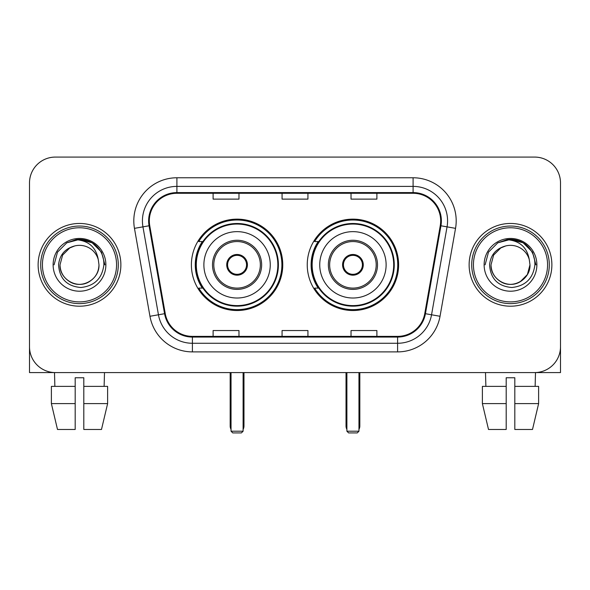 <?xml version="1.0" encoding="UTF-8"?>
<svg xmlns="http://www.w3.org/2000/svg" width="590" height="590" viewBox="0 0 590 590"><rect width="100%" height="100%" fill="white"/><g stroke="black" fill="none" stroke-linecap="round" stroke-linejoin="round"><path stroke-width="0.89" d="M307.243 264.829A45.688 45.688 0 0 0 352.931 310.517A45.688 45.688 0 0 0 398.611 264.829A45.688 45.688 0 0 0 352.931 219.141A45.688 45.688 0 0 0 307.243 264.829M191.389 264.829A45.688 45.688 0 0 0 237.069 310.517A45.688 45.688 0 0 0 282.757 264.829A45.688 45.688 0 0 0 237.069 219.141A45.688 45.688 0 0 0 191.389 264.829M202.341 288.104A41.809 41.809 0 0 1 202.341 241.553M318.194 288.104A41.809 41.809 0 0 1 318.194 241.553M29.5 182.937L29.5 346.721A25.857 25.857 0 0 0 55.357 372.578L534.643 372.578A25.857 25.857 0 0 0 560.5 346.721L560.5 182.937A25.857 25.857 0 0 0 534.643 157.08L55.357 157.08A25.857 25.857 0 0 0 29.5 182.937L29.5 346.721M38.121 264.829A41.374 41.374 0 0 0 79.495 306.203A41.374 41.374 0 0 0 120.876 264.829A41.374 41.374 0 0 0 79.495 223.455A41.374 41.374 0 0 0 38.121 264.829A41.374 41.374 0 0 0 79.495 306.203A41.374 41.374 0 0 0 120.876 264.829A41.374 41.374 0 0 0 79.495 223.455A41.374 41.374 0 0 0 38.121 264.829M469.124 264.829A41.374 41.374 0 0 0 510.505 306.203A41.374 41.374 0 0 0 551.879 264.829A41.374 41.374 0 0 0 510.505 223.455A41.374 41.374 0 0 0 469.124 264.829A41.374 41.374 0 0 0 510.505 306.203A41.374 41.374 0 0 0 551.879 264.829A41.374 41.374 0 0 0 510.505 223.455A41.374 41.374 0 0 0 469.124 264.829M149.322 220.867A27.582 27.582 0 0 1 176.904 193.284L413.096 193.284A27.582 27.582 0 0 1 440.258 225.66L424.756 313.585A27.582 27.582 0 0 1 397.594 336.374L192.406 336.374A27.582 27.582 0 0 1 165.244 313.585L149.742 225.66A27.582 27.582 0 0 1 149.322 220.867M148.628 220.867A28.276 28.276 0 0 0 149.056 225.778L164.566 313.703A28.276 28.276 0 0 0 192.406 337.067L397.594 337.067A28.276 28.276 0 0 0 425.434 313.703L440.944 225.778A28.276 28.276 0 0 0 413.096 192.591L176.904 192.591A28.276 28.276 0 0 0 148.628 220.867M134.461 228.352A43.099 43.099 0 0 1 176.904 177.767L413.096 177.767A43.099 43.099 0 0 1 455.539 228.352L440.037 316.277A43.099 43.099 0 0 1 397.594 351.891L192.406 351.891A43.099 43.099 0 0 1 149.963 316.277L134.461 228.352L142.95 226.855A34.478 34.478 0 0 1 176.904 186.388L413.096 186.388A34.478 34.478 0 0 1 447.05 226.855L431.548 314.78A34.478 34.478 0 0 1 397.594 343.269L192.406 343.269A34.478 34.478 0 0 1 158.452 314.78L142.95 226.855A34.478 34.478 0 0 1 142.426 220.867M534.643 157.08L55.357 157.08M55.357 372.578L534.643 372.578M460.51 372.578L560.5 372.578L560.5 182.937M425.434 313.703L431.548 314.78L447.05 226.855L455.539 228.352M282.072 193.284L282.072 199.118L307.928 199.118L307.928 193.284M213.108 193.284L213.108 199.118L238.972 199.118L238.972 193.284M351.028 193.284L351.028 199.118L376.892 199.118L376.892 193.284M307.928 336.374L307.928 330.54L282.072 330.54L282.072 336.374M238.972 336.374L238.972 330.54L213.108 330.54L213.108 336.374M376.892 336.374L376.892 330.54L351.028 330.54L351.028 336.374M29.5 338.1L29.5 372.578L129.49 372.578M51.382 386.376L51.382 403.612L57.503 429.476L51.382 403.612L51.382 386.376L75.188 386.376L75.188 377.755L83.809 377.755L83.809 386.376L107.616 386.376L107.616 403.612L101.487 429.476L107.616 403.612L83.809 403.612L83.809 386.376M104.496 372.578L104.12 386.376M75.188 386.376L75.188 429.476L57.503 429.476M51.382 403.612L75.188 403.612M101.487 429.476L83.809 429.476L83.809 403.612M54.501 372.578L54.87 386.376M116.562 264.829A37.067 37.067 0 0 0 79.495 227.762A37.067 37.067 0 0 0 42.428 264.829A37.067 37.067 0 0 0 79.495 301.896A37.067 37.067 0 0 0 116.562 264.829M118.288 264.829A38.793 38.793 0 0 0 79.495 226.036A38.793 38.793 0 0 0 40.703 264.829A38.793 38.793 0 0 0 79.495 303.621A38.793 38.793 0 0 0 118.288 264.829M98.98 264.829C98.714 272.174 95.469 277.802 89.238 281.703C77.098 289.476 59.354 279.232 60.018 264.829L62.629 255.087L69.753 247.955L74.665 245.956C65.011 248.582 59.649 254.873 58.572 264.829C59.487 278.745 66.913 286.305 80.86 287.507C94.496 286.01 102.166 278.451 103.877 264.829C104.032 256.65 101.001 249.887 94.784 244.533C89.127 240.41 82.836 238.788 75.918 239.673C88.655 240.683 96.111 247.343 98.279 259.652L98.98 264.829C98.714 272.174 95.469 277.802 89.238 281.703C77.098 289.476 59.354 279.232 60.018 264.829L62.629 255.087L69.753 247.955L74.665 245.956L69.753 247.955L62.629 255.087L60.018 264.829L62.629 255.087L69.753 247.955L74.665 245.956L69.753 247.955L62.629 255.087L60.018 264.829L62.629 255.087L69.753 247.955L74.665 245.956L69.753 247.955L62.629 255.087L60.018 264.829L62.629 255.087L69.753 247.955L74.665 245.956L69.753 247.955L62.629 255.087L60.018 264.829C60.276 272.174 63.528 277.802 69.753 281.703C81.899 289.476 99.644 279.232 98.98 264.829C98.714 272.174 95.469 277.802 89.238 281.703C77.098 289.476 59.354 279.232 60.018 264.829C59.354 279.232 77.098 289.476 89.238 281.703C95.469 277.802 98.714 272.174 98.98 264.829C98.714 272.174 95.469 277.802 89.238 281.703C77.098 289.476 59.354 279.232 60.018 264.829C60.276 272.174 63.528 277.802 69.753 281.703C81.899 289.476 99.644 279.232 98.98 264.829L98.279 259.652A19.485 19.485 0 0 0 74.665 245.956M53.122 264.829A26.38 26.38 0 0 0 79.495 291.209A26.38 26.38 0 0 0 105.876 264.829A26.38 26.38 0 0 0 79.495 238.448A26.38 26.38 0 0 0 53.122 264.829M81.494 284.21L80.874 284.262M75.918 239.673L66.795 242.829L57.495 252.129L54.088 264.829L57.495 252.129L66.795 242.829L79.495 239.422L92.202 242.829L101.502 252.129L104.902 264.829L101.502 252.129L92.202 242.829L79.495 239.422L66.795 242.829L57.495 252.129L54.088 264.829L57.495 252.129L66.795 242.829L79.495 239.422L92.202 242.829L101.502 252.129L104.902 264.829L101.502 252.129L92.202 242.829L79.495 239.422L66.795 242.829L57.495 252.129L54.088 264.829L57.495 252.129L66.795 242.829L79.495 239.422L92.202 242.829L101.502 252.129L104.902 264.829M203.882 264.829A33.188 33.188 0 0 1 237.069 231.641A33.188 33.188 0 0 1 270.257 264.829A33.188 33.188 0 0 1 237.069 298.016A33.188 33.188 0 0 1 203.882 264.829A33.188 33.188 0 0 0 237.069 298.016A33.188 33.188 0 0 0 270.257 264.829M213.801 264.829A23.276 23.276 0 0 0 237.069 288.104A23.276 23.276 0 0 0 260.345 264.829A23.276 23.276 0 0 0 237.069 241.553A23.276 23.276 0 0 0 213.801 264.829M202.864 241.553A41.374 41.374 0 0 0 202.864 288.104M277.846 264.829A40.776 40.776 0 0 0 237.069 224.06A40.776 40.776 0 0 0 196.3 264.829A40.776 40.776 0 0 0 237.069 305.605A40.776 40.776 0 0 0 277.846 264.829M226.73 264.829A10.347 10.347 0 0 0 237.069 275.176A10.347 10.347 0 0 0 247.417 264.829A10.347 10.347 0 0 0 237.069 254.482A10.347 10.347 0 0 0 226.73 264.829M281.895 264.829A44.825 44.825 0 0 1 198.764 288.104L202.916 288.104A41.33 41.33 0 0 0 264.416 295.819A41.33 41.33 0 0 0 264.416 233.839A41.33 41.33 0 0 0 202.916 241.553L198.764 241.553A44.825 44.825 0 0 1 281.895 264.829M227.054 262.24L227.408 262.24A10.001 10.001 0 0 1 246.738 262.24L246.192 262.24A9.484 9.484 0 0 1 237.069 274.313A9.484 9.484 0 0 1 227.947 262.24A9.484 9.484 0 0 1 246.192 262.24L247.092 262.24M227.408 262.24L227.947 262.24L227.408 262.24M247.092 267.418L246.738 267.418A10.001 10.001 0 0 1 227.408 267.418L227.054 267.418M246.738 267.418L246.192 267.418L246.738 267.418M231.037 372.578L231.037 431.202L243.109 431.202L243.109 372.578M231.037 431.202L232.762 432.92L241.384 432.92L243.109 431.202M319.743 264.829A33.188 33.188 0 0 1 352.931 231.641A33.188 33.188 0 0 1 386.118 264.829A33.188 33.188 0 0 1 352.931 298.016A33.188 33.188 0 0 1 319.743 264.829A33.188 33.188 0 0 0 352.931 298.016A33.188 33.188 0 0 0 386.118 264.829M329.655 264.829A23.276 23.276 0 0 0 352.931 288.104A23.276 23.276 0 0 0 376.199 264.829A23.276 23.276 0 0 0 352.931 241.553A23.276 23.276 0 0 0 329.655 264.829M318.718 241.553A41.374 41.374 0 0 0 318.718 288.104M393.7 264.829A40.776 40.776 0 0 0 352.931 224.06A40.776 40.776 0 0 0 312.154 264.829A40.776 40.776 0 0 0 352.931 305.605A40.776 40.776 0 0 0 393.7 264.829M342.584 264.829A10.347 10.347 0 0 0 352.931 275.176A10.347 10.347 0 0 0 363.27 264.829A10.347 10.347 0 0 0 352.931 254.482A10.347 10.347 0 0 0 342.584 264.829M397.749 264.829A44.825 44.825 0 0 1 314.618 288.104L318.77 288.104A41.33 41.33 0 0 0 380.27 295.819A41.33 41.33 0 0 0 380.27 233.839A41.33 41.33 0 0 0 318.77 241.553L314.618 241.553A44.825 44.825 0 0 1 397.749 264.829M342.908 262.24L343.262 262.24A10.001 10.001 0 0 1 362.592 262.24L362.054 262.24A9.484 9.484 0 0 1 352.931 274.313A9.484 9.484 0 0 1 343.808 262.24A9.484 9.484 0 0 1 362.054 262.24L362.946 262.24M343.262 262.24L343.808 262.24L343.262 262.24M362.946 267.418L362.592 267.418A10.001 10.001 0 0 1 343.262 267.418L342.908 267.418M362.592 267.418L362.054 267.418L362.592 267.418M346.891 372.578L346.891 431.202L358.963 431.202L358.963 372.578M346.891 431.202L348.616 432.92L357.238 432.92L358.963 431.202M482.384 386.376L482.384 403.612L488.513 429.476L482.384 403.612L482.384 386.376L506.191 386.376L506.191 377.755L514.812 377.755L514.812 386.376L538.618 386.376L538.618 403.612L532.497 429.476L538.618 403.612L514.812 403.612L514.812 386.376M535.499 372.578L535.13 386.376M506.191 386.376L506.191 429.476L488.513 429.476M482.384 403.612L506.191 403.612M532.497 429.476L514.812 429.476L514.812 403.612M485.504 372.578L485.88 386.376M547.572 264.829A37.067 37.067 0 0 0 510.505 227.762A37.067 37.067 0 0 0 473.438 264.829A37.067 37.067 0 0 0 510.505 301.896A37.067 37.067 0 0 0 547.572 264.829M549.297 264.829A38.793 38.793 0 0 0 510.505 226.036A38.793 38.793 0 0 0 471.712 264.829A38.793 38.793 0 0 0 510.505 303.621A38.793 38.793 0 0 0 549.297 264.829M529.282 259.652L529.982 264.829C529.724 272.174 526.472 277.802 520.247 281.703C508.101 289.476 490.356 279.232 491.02 264.829L493.631 255.087L500.763 247.955L505.667 245.956A19.485 19.485 0 0 1 529.282 259.652L529.982 264.829C529.724 272.174 526.472 277.802 520.247 281.703C508.101 289.476 490.356 279.232 491.02 264.829L493.631 255.087L500.763 247.955L505.667 245.956C496.013 248.582 490.651 254.873 489.582 264.829C490.497 278.745 497.923 286.305 511.869 287.507C525.498 286.01 533.168 278.451 534.887 264.829C535.034 256.65 532.003 249.887 525.786 244.533C520.129 240.41 513.846 238.788 506.921 239.673C519.665 240.683 527.113 247.343 529.282 259.652L529.982 264.829L527.372 274.571L520.247 281.703M491.02 264.829L493.631 255.087L500.763 247.955L505.667 245.956L500.763 247.955L493.631 255.087L491.02 264.829L493.631 255.087L500.763 247.955L505.667 245.956L500.763 247.955L493.631 255.087L491.02 264.829C491.286 272.174 494.531 277.802 500.763 281.703C512.902 289.476 530.646 279.232 529.982 264.829C529.724 272.174 526.472 277.802 520.247 281.703C508.101 289.476 490.356 279.232 491.02 264.829L493.631 255.087L500.763 247.955L505.667 245.956L500.763 247.955L493.631 255.087L491.02 264.829L493.631 255.087L500.763 247.955M484.125 264.829A26.38 26.38 0 0 0 510.505 291.209A26.38 26.38 0 0 0 536.878 264.829A26.38 26.38 0 0 0 510.505 238.448A26.38 26.38 0 0 0 484.125 264.829M512.496 284.21L511.884 284.262M485.098 264.829L488.498 252.129L497.798 242.829L510.505 239.422L523.205 242.829L532.505 252.129L535.912 264.829L532.505 252.129L523.205 242.829L510.505 239.422L497.798 242.829L488.498 252.129L485.098 264.829L488.498 252.129L497.798 242.829L510.505 239.422L523.205 242.829L532.505 252.129L535.912 264.829L532.505 252.129L523.205 242.829L510.505 239.422L497.798 242.829L488.498 252.129L485.098 264.829L488.498 252.129L497.798 242.829L510.505 239.422L523.205 242.829L532.505 252.129L535.912 264.829L532.505 252.129L523.205 242.829L510.505 239.422L497.798 242.829L488.498 252.129L485.098 264.829L488.498 252.129L497.798 242.829L506.921 239.673M413.096 177.767L413.096 192.591M142.95 226.855L149.056 225.778M192.406 351.891L192.406 337.067M397.594 337.067L397.594 351.891M149.963 316.277L164.566 313.703M440.944 225.778L447.05 226.855M176.904 177.767L176.904 192.591M431.548 314.78L440.037 316.277M261.643 264.829A24.566 24.566 0 0 0 237.069 240.263A24.566 24.566 0 0 0 212.503 264.829A24.566 24.566 0 0 0 237.069 289.395A24.566 24.566 0 0 0 261.643 264.829M230.174 372.578L230.174 426.024L231.037 426.024M243.109 426.024L243.972 426.024L243.972 372.578M377.497 264.829A24.566 24.566 0 0 0 352.931 240.263A24.566 24.566 0 0 0 328.357 264.829A24.566 24.566 0 0 0 352.931 289.395A24.566 24.566 0 0 0 377.497 264.829M346.028 372.578L346.028 426.024L346.891 426.024M358.963 426.024L359.826 426.024L359.826 372.578M230.174 426.024A6.896 6.896 0 0 0 231.037 429.365M243.109 429.365A6.896 6.896 0 0 0 243.972 426.024M346.028 426.024A6.896 6.896 0 0 0 346.891 429.365M358.963 429.365A6.896 6.896 0 0 0 359.826 426.024"/></g></svg>
